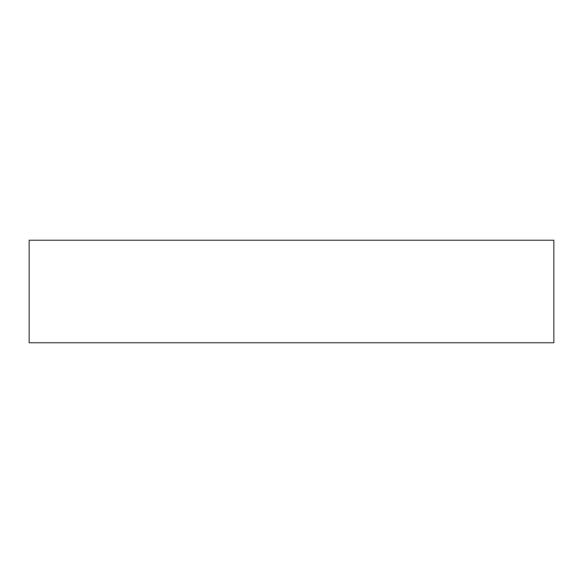 <?xml version="1.0" encoding="UTF-8"?>
<svg xmlns="http://www.w3.org/2000/svg" width="583" height="583" viewBox="0 0 583 583"><rect width="100%" height="100%" fill="white"/><g stroke="black" fill="none" stroke-linecap="round" stroke-linejoin="round"><path stroke-width="0.87" d="M553.85 240.24L29.15 240.24L29.15 342.76L553.85 342.76L553.85 240.24"/></g></svg>
